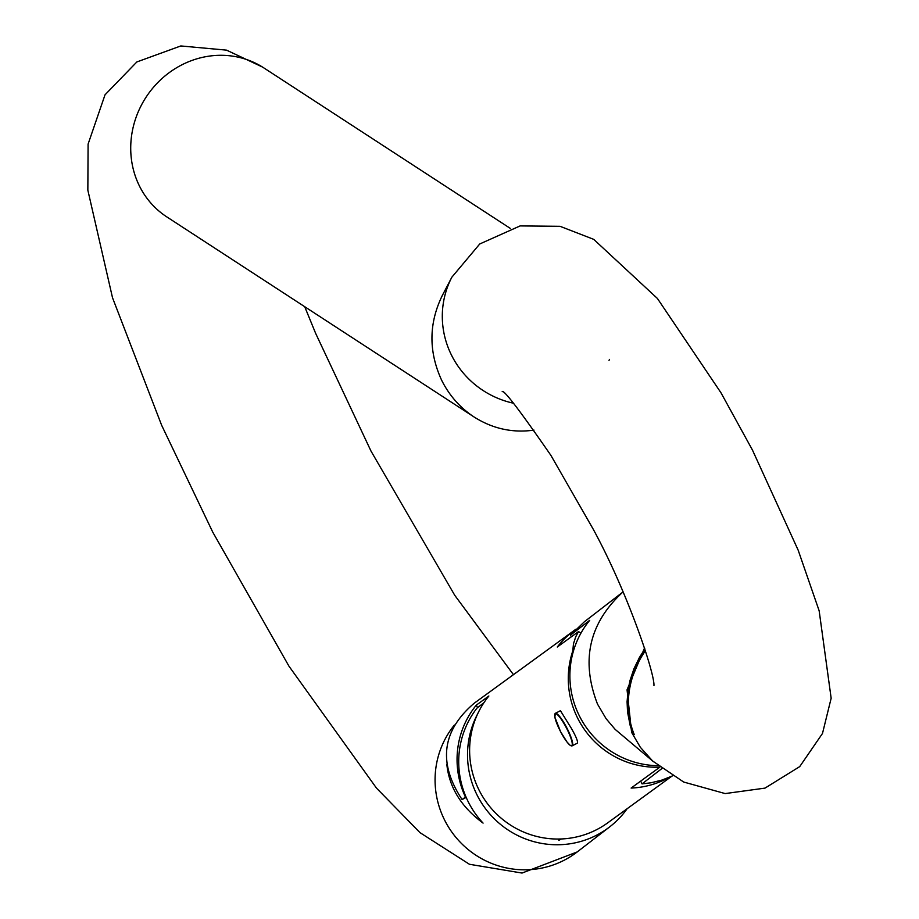 <?xml version="1.0" encoding="UTF-8"?>
<svg xmlns="http://www.w3.org/2000/svg" width="919" height="919" viewBox="0 0 919 919"><rect width="100%" height="100%" fill="white"/><g stroke="black" fill="none" stroke-linecap="round" stroke-linejoin="round"><path stroke-width="1.38" d="M580.992 633.053L578.499 631.594L575.662 636.924L573.467 643.851L572.778 650.974A87.638 85.984 54 0 0 578.407 719.634A87.638 85.984 54 0 0 659.819 767.181L631.123 788.065A87.638 85.984 -126 0 0 669.043 777.463M578.499 631.594L557.293 647.022A87.638 85.984 -126 0 1 574.57 630.193A87.638 85.984 -126 0 1 575.822 629.297M554.869 714.109A18.311 3.515 62.7 0 1 555.34 713.328L560.429 710.697L571.492 728.56C576.19 736.82 578.131 741.69 577.316 743.172M465.933 796.83L465.451 797.083A87.638 85.984 -126 0 1 476.295 705.149L488.862 696.005A87.638 85.984 54 0 0 479.741 791.431A87.638 85.984 54 0 0 607.735 822.838L671.755 776.256M574.57 630.193L474.273 703.173C441.901 730.731 437.835 762.85 462.085 799.541L465.451 797.083M561.475 838.967L558.798 840.345L558.109 839.047M477.65 713.891A88.902 87.202 52.3 0 0 499.155 823.252A88.902 87.202 52.3 0 0 609.699 826.859A88.902 87.202 52.3 0 0 627.126 808.731M446.818 764.16C449.092 787.25 461.177 806.893 483.072 823.102A88.902 87.202 -127.7 0 1 476.995 708.089L483.876 702.782M533.996 430.115C512.653 433.148 492.676 428.759 474.043 416.962C460.097 407.76 449.311 395.538 441.683 380.317C428.53 351.69 428.713 323.465 442.234 295.642L451.872 277.17A88.902 86.466 27.6 0 0 513.296 403.177M645.437 650.641A88.902 79.516 129.7 0 0 634.259 734.614L632.904 733.477L630.262 725.918L627.528 711.926L627.08 701.737L628.125 689.583L630.089 680.244L633.949 668.745L639.486 657.372L644.885 648.917M644.564 647.929L627.057 689.813L631.606 732.374L640.371 747.331L652.697 761.058M653.581 761.794L615.156 729.387L606.092 718.692L597.511 704.103C580.613 660.405 589.113 623.013 623.036 591.916L584.312 621.818L570.481 635.178L571.285 636.856M658.372 765.711A88.902 87.202 -127.7 0 1 578.499 714.074A88.902 87.202 -127.7 0 1 589.711 620.325L570.481 635.178M672.628 775.843L662.059 780.047L651.043 782.781L642.036 783.884L640.704 781.093M661.967 768.491L642.036 783.884M572.135 745.86L570.148 745.32L566.954 741.932L560.556 731.627L554.858 717.176L555.34 713.328A18.311 3.515 62.7 0 1 555.352 713.316A18.311 3.515 62.7 0 1 568.057 730.341A18.311 3.515 62.7 0 1 572.146 745.849A18.311 3.515 62.7 0 1 572.135 745.86A18.311 3.515 62.7 0 1 571.607 745.906A18.311 3.515 62.7 0 1 571.227 745.791A18.001 3.446 62.7 0 1 559.234 728.985A18.001 3.446 62.7 0 1 555.731 713.684A18.001 3.446 62.7 0 1 567.689 730.479A18.001 3.446 62.7 0 1 571.193 745.78M572.778 650.974L573.571 650.572M477.593 707.63L476.295 705.149M466.186 797.416L462.085 799.541M262.466 67.041L226.545 50.143L180.813 45.95L136.874 61.941L105.019 94.818L88.098 144.099L87.845 190.176L112.509 297.722L161.641 425.267L212.771 532.17L288.957 666.172L376.468 788.088L419.983 832.637L469.437 864.274L522.038 873.05L577.235 851.924A88.902 87.202 -127.7 0 1 460.488 842.47A88.902 87.202 -127.7 0 1 454.423 724.999M510.24 228.36L263.81 67.891A88.902 82.676 123.1 0 0 181.491 65.031A88.902 82.676 123.1 0 0 131.141 139.47A88.902 82.676 123.1 0 0 166.787 216.884L474.043 416.962M609.033 360.317A88.902 86.466 27.6 0 0 609.515 359.409M577.235 851.924L609.699 826.859M304.717 306.705L315.654 333.39L371.023 451.126L454.733 595.271L513.445 674.672M451.872 277.17L479.729 243.983L520.12 225.913L560.073 226.315L593.72 239.354L657.407 298.457L721.001 392.815L752.466 450.08L798.163 550.159L819.162 610.825L831.155 698.245L822.494 733.442L799.714 766.618L765.01 788.111L725.148 793.579L683.679 782.035L652.628 761.001M653.949 685.563C654.81 673.397 627.286 591.468 593.134 529.057L550.952 455.456C519.936 410.609 503.681 389.323 502.199 391.597L502.279 391.666M577.201 743.241L572.146 745.849"/></g></svg>
